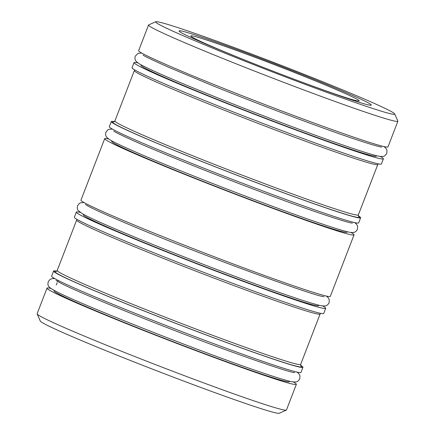 <?xml version="1.0" encoding="UTF-8"?>
<svg xmlns="http://www.w3.org/2000/svg" width="435" height="435" viewBox="0 0 435 435"><rect width="100%" height="100%" fill="white"/><g stroke="black" fill="none" stroke-linecap="round" stroke-linejoin="round"><path stroke-width="0.65" d="M56.708 271.163A133.632 4.85 21.1 0 0 53.597 271.048L51.624 276.176A133.632 4.85 21.1 0 0 75.587 288.541A133.632 4.85 21.1 0 0 214.129 343.808A133.632 4.85 21.1 0 0 300.971 372.387L302.95 367.265A133.632 4.85 21.1 0 0 300.569 365.259M53.597 271.048A133.632 4.85 21.1 0 0 77.56 283.419A133.632 4.85 21.1 0 0 216.103 338.68A133.632 4.85 21.1 0 0 302.95 367.265M54.19 290.384L54.016 290.836A126.123 4.573 21.1 0 0 76.631 302.51A126.123 4.573 21.1 0 0 207.386 354.672A126.123 4.573 21.1 0 0 289.346 381.642L289.52 381.19M50.938 288.421A133.632 4.85 21.1 0 0 47.007 288.133L37.116 313.76A133.632 4.85 21.1 0 0 37.138 313.956A133.632 4.85 21.1 0 0 61.079 326.13A133.632 4.85 21.1 0 0 197.463 380.587A133.632 4.85 21.1 0 0 286.322 410.107A133.632 4.85 21.1 0 0 286.469 409.977L296.355 384.35A133.632 4.85 21.1 0 0 293.25 381.925M47.007 288.133A133.632 4.85 21.1 0 0 70.97 300.503A133.632 4.85 21.1 0 0 209.512 355.765A133.632 4.85 21.1 0 0 296.355 384.35M37.138 313.956L40.286 321.052A128.135 4.649 21.1 0 0 63.244 332.726A128.135 4.649 21.1 0 0 194.015 384.942A128.135 4.649 21.1 0 0 279.221 413.25L286.322 410.107M197.539 40.45A103.03 3.736 21.1 0 0 304.353 83.063A103.03 3.736 21.1 0 0 371.311 105.096A103.03 3.736 21.1 0 0 352.834 95.559A103.03 3.736 21.1 0 0 246.02 52.95A103.03 3.736 21.1 0 0 179.062 30.912A103.03 3.736 21.1 0 0 197.539 40.45M371.756 102.274A128.135 4.649 21.1 0 0 240.985 50.058A128.135 4.649 21.1 0 0 155.779 21.75A128.135 4.649 21.1 0 0 178.616 33.734A128.135 4.649 21.1 0 0 313.521 87.495A128.135 4.649 21.1 0 0 394.714 113.948A128.135 4.649 21.1 0 0 371.756 102.274M155.779 21.75L148.678 24.893A133.632 4.85 21.1 0 0 148.531 25.023A133.632 4.85 21.1 0 0 172.494 37.394A133.632 4.85 21.1 0 0 311.036 92.655A133.632 4.85 21.1 0 0 397.884 121.24A133.632 4.85 21.1 0 0 397.862 121.044L394.714 113.948M148.531 25.023L138.645 50.65A133.632 4.85 21.1 0 0 162.608 63.021A133.632 4.85 21.1 0 0 301.15 118.287A133.632 4.85 21.1 0 0 387.993 146.867L397.884 121.24M141.212 64.858L141.038 65.315A126.123 4.573 21.1 0 0 163.652 76.99A126.123 4.573 21.1 0 0 294.408 129.146A126.123 4.573 21.1 0 0 376.367 156.121L376.547 155.665M137.96 62.901A133.632 4.85 21.1 0 0 134.029 62.613L132.05 67.735A133.632 4.85 21.1 0 0 156.013 80.105A133.632 4.85 21.1 0 0 294.555 135.372A133.632 4.85 21.1 0 0 381.403 163.951L383.376 158.824A133.632 4.85 21.1 0 0 380.272 156.399M134.029 62.613A133.632 4.85 21.1 0 0 157.992 74.978A133.632 4.85 21.1 0 0 296.534 130.244A133.632 4.85 21.1 0 0 383.376 158.824M114.394 121.669A133.632 4.85 21.1 0 0 111.284 121.555L109.305 126.677A133.632 4.85 21.1 0 0 133.268 139.048A133.632 4.85 21.1 0 0 271.81 194.314A133.632 4.85 21.1 0 0 358.657 222.894L360.631 217.772A133.632 4.85 21.1 0 0 358.255 215.765M111.284 121.555A133.632 4.85 21.1 0 0 135.247 133.92A133.632 4.85 21.1 0 0 273.789 189.187A133.632 4.85 21.1 0 0 360.631 217.772M111.877 140.891L111.703 141.342A126.123 4.573 21.1 0 0 134.317 153.017A126.123 4.573 21.1 0 0 265.073 205.173A126.123 4.573 21.1 0 0 347.032 232.149L347.206 231.697M108.625 138.928A133.632 4.85 21.1 0 0 104.694 138.64L80.959 200.143A133.632 4.85 21.1 0 0 104.922 212.514A133.632 4.85 21.1 0 0 243.464 267.781A133.632 4.85 21.1 0 0 330.306 296.36L354.041 234.856A133.632 4.85 21.1 0 0 350.936 232.431M104.694 138.64A133.632 4.85 21.1 0 0 128.657 151.005A133.632 4.85 21.1 0 0 267.199 206.272A133.632 4.85 21.1 0 0 354.041 234.856M83.531 214.357L83.351 214.808A126.123 4.573 21.1 0 0 105.971 226.483A126.123 4.573 21.1 0 0 236.722 278.639A126.123 4.573 21.1 0 0 318.686 305.615L318.86 305.163M80.274 212.394A133.632 4.85 21.1 0 0 76.343 212.106L74.369 217.228A133.632 4.85 21.1 0 0 98.326 229.598A133.632 4.85 21.1 0 0 236.874 284.865A133.632 4.85 21.1 0 0 323.716 313.445L325.695 308.323A133.632 4.85 21.1 0 0 322.585 305.897M76.343 212.106A133.632 4.85 21.1 0 0 100.306 224.471A133.632 4.85 21.1 0 0 238.848 279.738A133.632 4.85 21.1 0 0 325.695 308.323M324.646 90.388A90.219 3.273 21.1 0 0 359.19 100.909A90.219 3.273 21.1 0 0 313.678 80.209A90.219 3.273 21.1 0 0 225.39 46.48A90.219 3.273 21.1 0 0 190.851 35.953A90.219 3.273 21.1 0 0 236.363 56.653A90.219 3.273 21.1 0 0 324.646 90.388M113.807 121.947L114.894 120.984L134.339 70.584A130.473 4.731 21.1 0 0 157.736 82.661A130.473 4.731 21.1 0 0 293 136.617A130.473 4.731 21.1 0 0 377.792 164.522L378.292 163.837M114.894 120.984A130.473 4.731 21.1 0 0 138.286 133.061A130.473 4.731 21.1 0 0 273.555 187.017A130.473 4.731 21.1 0 0 358.342 214.923L377.792 164.522M114.041 121.882A132.305 4.801 21.1 0 0 136.247 134.279A132.305 4.801 21.1 0 0 281.744 192.08A132.305 4.801 21.1 0 0 358.375 216.162M56.12 271.445L57.208 270.478L76.658 220.077A130.473 4.731 21.1 0 0 100.05 232.154A130.473 4.731 21.1 0 0 235.319 286.11A130.473 4.731 21.1 0 0 320.106 314.016L320.606 313.33M57.208 270.478A130.473 4.731 21.1 0 0 80.605 282.554A130.473 4.731 21.1 0 0 215.869 336.511A130.473 4.731 21.1 0 0 300.661 364.416L320.106 314.016M56.354 271.375A132.305 4.801 21.1 0 0 78.561 283.772A132.305 4.801 21.1 0 0 224.063 341.573A132.305 4.801 21.1 0 0 300.688 365.656M56.278 284.979L57.213 282.554M57.627 281.488L58.056 280.374M358.5 216.369L358.342 214.923M300.813 365.862L300.661 364.416M76.658 220.077L76.745 219.235M134.339 70.584L134.431 69.741M297.04 372.099L298.948 373.812L299.954 375.829L299.775 378.798C298.595 380.842 297.274 381.887 295.816 381.935C293.603 382.099 291.086 381.745 288.253 380.875C282.407 379.358 273.283 376.487 260.886 372.262C203.662 352.97 83.591 305.68 57.502 292.108C49.557 287.981 49.253 287.274 48.432 285.79C47.899 285.425 47.817 284.071 48.203 281.722L50.063 279.406L52.162 278.585L54.728 278.601M294.702 372.588C291.368 373.257 232.116 352.943 171.765 329.404C123.132 310.633 77.153 291.504 61.743 283.674L56.137 280.531M84.069 202.569L80.785 202.726L79.387 203.384L77.539 205.695C77.038 208.001 77.316 209.665 78.365 210.681L82.601 213.841C88.947 217.397 101.964 223.329 121.659 231.632C168.405 251.425 247.89 281.891 290.221 296.23C302.624 300.46 311.743 303.331 317.588 304.843C320.421 305.713 322.944 306.071 325.152 305.908C326.614 305.859 327.93 304.815 329.11 302.771L329.29 299.802L328.284 297.785L326.375 296.072M324.037 296.561C320.252 298.394 192.123 251.539 125.329 222.937C106.765 215.097 94.379 209.496 88.174 206.141L85.472 204.504M112.415 129.103L109.19 129.244L107.717 129.934L105.89 132.229C105.39 134.535 105.667 136.198 106.716 137.215L108.989 139.178C112.284 141.321 119.239 144.746 129.847 149.455C170.275 167.66 269.2 206.081 318.572 222.763C330.97 226.994 340.094 229.865 345.939 231.382C348.772 232.246 351.29 232.605 353.497 232.442C354.96 232.393 356.281 231.349 357.461 229.305L357.641 226.336L356.635 224.319L354.726 222.606M352.383 223.095C349.979 223.389 319.6 213.699 280.553 199.203C229.506 180.481 164.474 154.637 133.686 140.837C120.517 134.823 113.894 131.555 113.818 131.038L113.823 131.038M141.75 53.075L138.064 53.369L135.225 56.202C134.725 58.507 135.002 60.171 136.052 61.188C137.58 62.792 139.684 64.222 142.365 65.478C147.715 68.284 156.399 72.286 168.427 77.484C205.788 93.699 274.969 120.772 323.227 138.069C348.223 147.046 365.569 152.805 375.274 155.349C378.107 156.219 380.625 156.573 382.838 156.415C384.295 156.366 385.617 155.317 386.797 153.278L386.976 150.303L385.97 148.292L384.062 146.573M381.723 147.063C379.755 147.286 357.086 140.331 326.419 129.19C292.815 117.118 248.651 100.224 212.628 85.646L169.22 67.539C150.983 59.35 142.294 55.174 143.158 55.011"/></g></svg>
